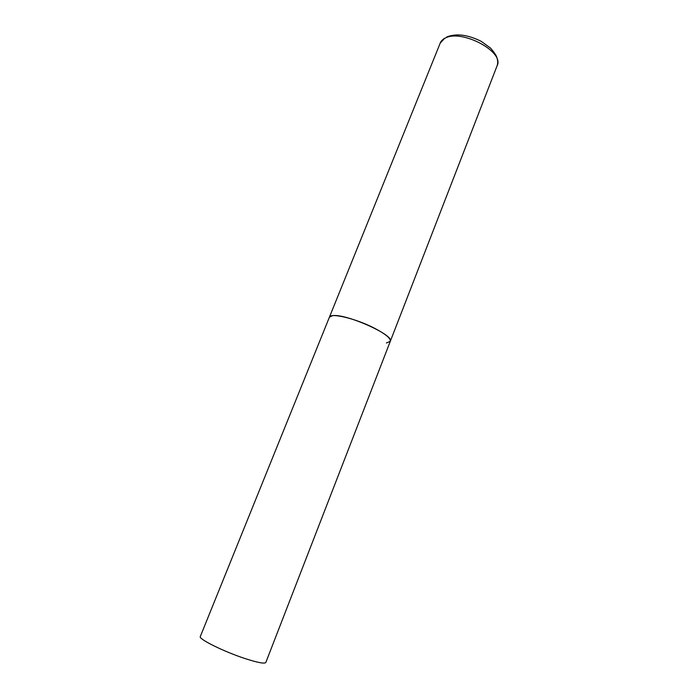 <?xml version="1.0" encoding="UTF-8"?>
<svg xmlns="http://www.w3.org/2000/svg" width="698" height="698" viewBox="0 0 698 698"><rect width="100%" height="100%" fill="white"/><g stroke="black" fill="none" stroke-linecap="round" stroke-linejoin="round"><path stroke-width="1.05" d="M390.287 341.348L265.825 662.472C264.647 663.973 257.667 662.646 244.893 658.502C223.561 651.513 198.153 638.879 200.3 636.532L440.202 43.154L444.268 38.713C459.624 28.016 504.82 51.329 497.133 65.691L390.287 341.348C390.863 338.443 385.61 334.063 374.529 328.235C356.024 318.576 330.233 312.46 329.386 317.241L332.44 315.697C345.292 313.149 394.946 335.284 390.287 341.348L386.378 342.988M497.133 65.691C497.936 63.387 497.857 60.674 496.889 57.55C496.348 55.561 494.245 52.42 490.572 48.118L481.192 41.33C467.747 34.656 456.274 33.207 446.772 36.977M440.202 43.154C440.482 41.828 441.913 40.187 444.504 38.242"/></g></svg>

